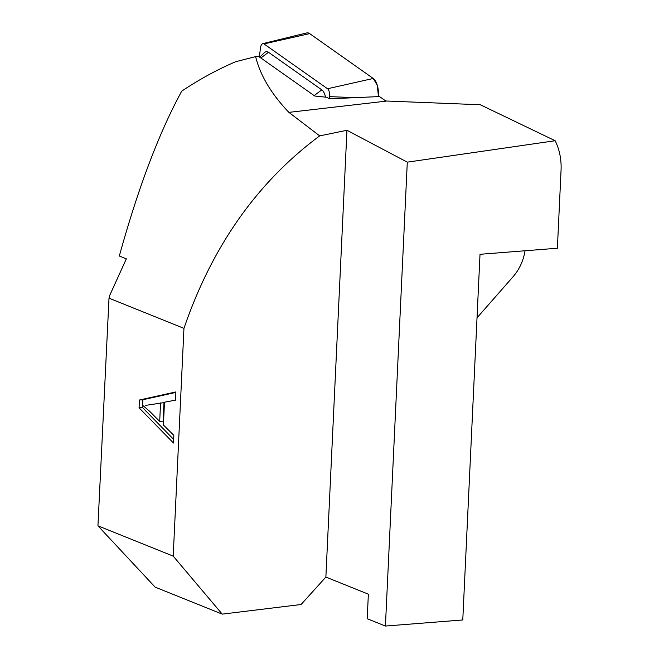 <?xml version="1.0" encoding="UTF-8"?>
<svg xmlns="http://www.w3.org/2000/svg" width="659" height="659" viewBox="0 0 659 659"><rect width="100%" height="100%" fill="white"/><g stroke="black" fill="none" stroke-linecap="round" stroke-linejoin="round"><path stroke-width="0.99" d="M379.502 96.56L386.017 101.156L288.889 112.368C271.286 93.916 260.198 75.332 255.634 56.608L258.435 56.279L314.78 96.033L327.053 97.293L329.228 98.825L379.502 96.56M255.634 56.608L235.551 61.765C217.075 69.697 199.142 79.492 181.736 91.148C159.083 132.632 138.275 187.593 119.32 256.013L126.339 258.839L109.526 295.858L109.007 298.165L97.944 525.833L173.21 556.13L183.952 328.363L109.007 298.165M385.779 100.992L480.287 104.748L555.142 140.729A59.903 50.183 -68.1 0 1 561.056 170.22L557.382 248.229L480.016 254.308L462.775 619.962L385.416 626.05L367.203 618.719L368.365 594.179L325.875 577.078L346.947 130.293L407.295 162.155L555.142 140.729M477.025 317.811L513.213 276.574C519.449 269.309 523.394 260.709 525.066 250.766M407.295 162.155L385.416 626.05M163.407 425.03L173.844 435.352L173.482 443.021L139.065 407.806L139.436 400.005L175.895 391.924L175.508 400.153L164.478 402.204L163.407 425.03M288.889 112.368L319.689 135.878C257.372 182.057 212.132 246.219 183.952 328.363M319.689 135.878L346.947 130.293M325.875 577.078L301.064 604.509L222.215 614.13L173.21 556.13M222.215 614.13L155.145 587.136L97.944 525.833M142.962 405.573L149.585 411.241L159.692 421.414L163.127 421.142L164 402.633L145.754 405.351M159.692 421.414L160.565 402.904M139.065 407.806L142.509 407.534L173.655 439.405M139.436 400.005L142.871 399.741L142.509 407.534M175.871 392.418L142.871 399.741M259.687 57.16L264.399 52.679A13.073 5.898 88.7 0 1 268.501 52.275L321.798 89.871A13.073 5.898 88.7 0 1 325.538 97.137M329.228 98.825L329.508 96.634A6.269 2.834 88.7 0 0 327.531 88.743L263.971 43.906A6.269 2.834 88.7 0 0 262.793 43.642L306.657 32.95A15.973 7.216 -91.3 0 1 309.681 33.625L373.241 78.47L327.531 88.743M259.341 56.921L260.486 47.942A6.269 2.834 88.7 0 1 262.793 43.642M303.939 34.919L309.681 33.625L373.241 78.47L377.319 85.373L378.447 96.609A15.973 7.216 -91.3 0 0 373.241 78.47M355.168 97.656L329.508 96.634M309.681 33.625L263.971 43.906M260.857 57.992L268.501 52.275M321.798 89.871L314.154 95.588"/></g></svg>
